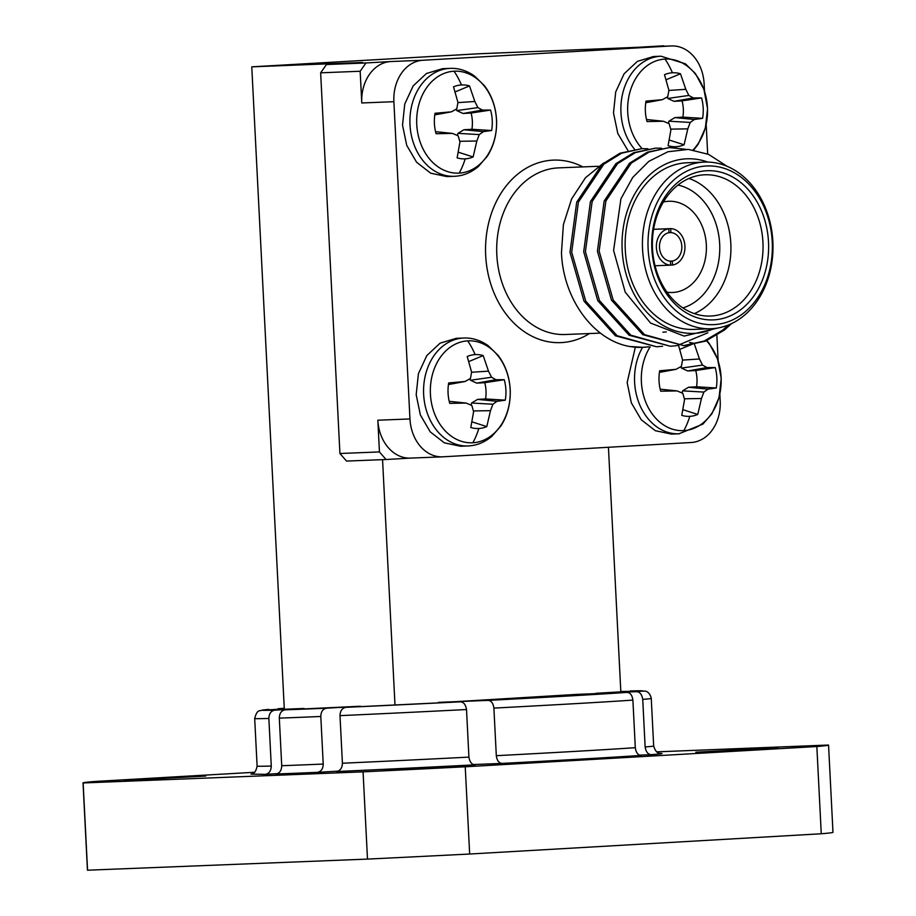 <?xml version="1.0" encoding="UTF-8"?>
<svg xmlns="http://www.w3.org/2000/svg" width="916" height="916" viewBox="0 0 916 916"><rect width="100%" height="100%" fill="white"/><g stroke="black" fill="none" stroke-linecap="round" stroke-linejoin="round"><path stroke-width="1.37" d="M472.862 442.76A51.01 39.926 -92.3 0 1 430.417 394.109A51.01 39.926 -92.3 0 1 467.698 340.866A51.01 39.926 -92.3 0 1 510.143 389.518A51.01 39.926 -92.3 0 1 472.862 442.76A72.719 45.273 86.7 0 0 478.862 428.493A36.995 28.957 -92.3 0 1 470.79 427.52L473.606 411.639L471.82 405.456L466.13 403.063L449.206 401.311M466.13 403.063L449.722 403.372A36.995 28.957 -92.3 0 1 448.691 382.934L465.042 381.491L470.458 378.48L471.603 372.114L467.194 356.507A36.995 28.957 -92.3 0 1 475.118 354.595A36.995 28.957 -92.3 0 1 483.179 355.58L488.491 371.14L491.56 377.266L495.968 379.705L504.247 379.728A36.995 28.957 -92.3 0 1 505.895 389.884A36.995 28.957 -92.3 0 1 505.288 400.166L497.056 401.288L492.923 404.242L490.495 410.666L486.785 426.593A36.995 28.957 -92.3 0 1 478.862 428.493M706.465 340.752A51.01 39.926 -92.3 0 1 719.289 396.136A51.01 39.926 -92.3 0 1 683.828 430.612A51.01 39.926 -92.3 0 1 645.791 402.239A51.01 39.926 -92.3 0 1 650.165 346.866M689.553 342.515A36.995 28.957 -92.3 0 1 694.145 343.42L699.458 358.98L702.526 365.106L706.934 367.545L715.213 367.568A36.995 28.957 -92.3 0 1 716.862 377.724A36.995 28.957 -92.3 0 1 716.255 388.006L708.022 389.128L703.889 392.082L701.461 398.506L697.752 414.444A36.995 28.957 -92.3 0 1 689.828 416.345A36.995 28.957 -92.3 0 1 681.756 415.36L684.573 399.479L682.786 393.296L677.096 390.914L660.173 389.163M642.127 148.655A51.01 39.926 -92.3 0 1 629.59 93.34A51.01 39.926 -92.3 0 1 665.005 59.059A51.01 39.926 -92.3 0 1 704.702 92.092A51.01 39.926 -92.3 0 1 693.08 149.892M663.436 121.256L647.028 121.565A36.995 28.957 -92.3 0 1 645.998 101.115L662.348 99.684L667.764 96.672L668.909 90.295L664.501 74.688A36.995 28.957 -92.3 0 1 672.424 72.788A36.995 28.957 -92.3 0 1 680.485 73.772L685.798 89.321L688.866 95.459L693.275 97.898L701.553 97.92A36.995 28.957 -92.3 0 1 703.202 108.077A36.995 28.957 -92.3 0 1 702.595 118.359L694.362 119.481L690.229 122.435L687.802 128.858L684.092 144.785A36.995 28.957 -92.3 0 1 676.168 146.686A36.995 28.957 -92.3 0 1 668.096 145.701L670.913 129.832L669.127 123.649L663.436 121.256L646.513 119.504M459.202 173.113A51.01 39.926 -92.3 0 1 416.757 124.462A51.01 39.926 -92.3 0 1 454.038 71.208A51.01 39.926 -92.3 0 1 496.483 119.859A51.01 39.926 -92.3 0 1 459.202 173.113A72.719 45.273 86.7 0 0 465.202 158.846A36.995 28.957 -92.3 0 1 457.13 157.861L459.947 141.98L458.16 135.808L452.47 133.415L435.547 131.664M452.47 133.415L436.062 133.713A36.995 28.957 -92.3 0 1 435.031 113.275L451.382 111.832L456.798 108.832L457.943 102.455L453.535 86.848A36.995 28.957 -92.3 0 1 461.458 84.948A36.995 28.957 -92.3 0 1 469.519 85.932L474.832 101.481L477.9 107.607L482.308 110.057L490.587 110.069A36.995 28.957 -92.3 0 1 492.236 120.225A36.995 28.957 -92.3 0 1 491.629 130.519L483.396 131.629L479.263 134.583L476.835 141.007L473.125 156.945A36.995 28.957 -92.3 0 1 465.202 158.846M655.032 265.755L670.649 265.136A18.263 14.29 87.7 0 1 656.383 247.698A18.263 14.29 87.7 0 1 668.806 228.725L669.012 232.698A14.29 11.187 87.7 0 0 659.486 247.515A14.29 11.187 87.7 0 0 670.455 261.152L670.649 265.136L672.516 265.022A18.263 14.29 87.7 0 0 684.928 246.049A18.263 14.29 87.7 0 0 670.672 228.622L653.589 229.298M666.94 292.158A45.651 35.724 87.7 0 0 672.47 292.49A45.651 35.724 87.7 0 0 672.974 292.467A45.651 35.724 87.7 0 0 706.339 245.144A45.651 35.724 87.7 0 0 668.852 201.268A45.651 35.724 87.7 0 0 668.348 201.291A45.651 35.724 87.7 0 0 663.367 202.024M205.745 776.058L123.752 780.466L205.745 776.058M777.81 747.8L695.828 752.196L777.81 747.8M467.572 765.673L385.579 770.081L467.572 765.673M323.222 764.058C323.073 768.913 321.104 771.684 317.325 772.348A206.478 1.798 177.1 0 1 294.46 773.299A206.478 1.798 177.1 0 1 275.831 773.997C279.609 773.322 281.567 770.562 281.727 765.707A198.532 1.729 -2.9 0 0 300.265 765.009A198.532 1.729 -2.9 0 0 323.222 764.058L320.806 716.472C320.966 711.606 322.924 708.847 326.703 708.183L360.4 706.236L285.208 709.82A190.597 1.66 -2.9 0 0 303.654 709.133A190.597 1.66 -2.9 0 0 326.703 708.183M320.806 716.472A198.532 1.729 177.1 0 1 297.86 717.423A198.532 1.729 177.1 0 1 279.311 718.121C279.46 713.255 281.43 710.495 285.208 709.82M772.234 241.732A79.417 62.151 87.7 0 0 706.167 166.002A79.417 62.151 87.7 0 0 648.127 248.877A79.417 62.151 87.7 0 0 714.194 324.619A79.417 62.151 87.7 0 0 772.234 241.732M642.563 249.163A83.39 65.254 -92.3 0 1 704.404 162.086A83.39 65.254 -92.3 0 1 772.864 241.652A83.39 65.254 -92.3 0 1 711.011 328.73A83.39 65.254 -92.3 0 1 642.563 249.163M768.501 241.95A74.654 58.418 -92.3 0 1 713.953 319.856A74.654 58.418 -92.3 0 1 651.848 248.671A74.654 58.418 -92.3 0 1 706.408 170.754A74.654 58.418 -92.3 0 1 768.501 241.95M652.49 248.591A70.681 55.315 87.7 0 0 710.507 316.031A70.681 55.315 87.7 0 0 762.936 242.225A70.681 55.315 87.7 0 0 704.908 174.784A70.681 55.315 87.7 0 0 652.49 248.591M688.969 178.46A70.681 55.315 -92.3 0 1 730.819 243.496A70.681 55.315 -92.3 0 1 694.339 313.615M682.878 307.913A62.735 49.098 87.7 0 0 719.678 244.045A62.735 49.098 87.7 0 0 678 185.055M603.667 162.991L585.473 177.738L571.63 198.921L563.397 224.603L561.474 252.553C563.008 298.524 593.247 340.168 629.532 346.466A99.272 77.688 87.7 0 0 642.482 347.336A99.272 77.688 87.7 0 0 648.574 346.786M718.293 327.917L684.103 336.092L650.555 323.05L625.227 292.17L613.594 250.446L620.922 198.806L632.727 177.429L648.849 161.342L667.878 151.77L688.305 149.388L708.56 154.369L727.098 166.311M707.747 162.063A87.352 68.368 87.7 0 0 622.17 250.022A87.352 68.368 87.7 0 0 714.354 328.478M704.404 162.086L687.115 162.773A83.39 65.254 87.7 0 0 625.273 249.85A83.39 65.254 87.7 0 0 693.721 329.405L711.011 328.73M662.577 346.259L656.589 346.775L617.109 335.725L585.736 301.112L571.687 252.198L578.431 202.07L603.839 164.193L621.655 153.167L641.853 148.667L647.875 148.747M656.589 346.775L615.392 335.794L584.019 301.181L569.981 252.266L576.714 202.138L602.121 164.262L619.937 153.235L641.853 148.667M731.575 323.577L724.396 330.069L705.469 341.153L684.034 345.687L644.555 334.638L613.182 300.024L599.133 251.099L605.877 200.982L631.284 163.105L649.101 152.079L669.298 147.579L685.66 149.274M684.034 345.687L642.837 334.706L611.464 300.093L597.415 251.167L604.159 201.051L629.567 163.174L647.383 152.148L669.298 147.579M676.306 345.721L670.306 346.237L630.826 335.176L599.465 300.574L585.416 251.648L592.148 201.531L617.556 163.655L635.372 152.617L655.581 148.129L661.592 148.209M670.306 346.237L629.12 335.245L597.747 300.643L583.698 251.717L590.431 201.6L615.838 163.712L633.666 152.686L655.581 148.129M728.621 324.882L722.69 330.138L704.152 341.061L683.176 345.721M707.828 332.794L677.153 345.595M456.237 338.325L440.104 343.156L426.81 355.591L418.406 373.717L416.185 394.716L420.375 414.994L430.257 431.883L444.34 442.84L460.519 446.241L467.984 445.955A53.998 42.262 -92.3 0 1 423.65 394.418A53.998 42.262 -92.3 0 1 463.107 338.061A53.998 42.262 -92.3 0 1 463.702 338.027L456.237 338.325M505.288 400.166L485.572 398.941A30.594 23.942 87.7 0 0 486.018 390.766A30.594 23.942 87.7 0 0 484.747 382.682L504.247 379.728M635.338 347.198L627.151 382.556L631.342 402.845L641.223 419.723L655.306 430.692L671.485 434.092L678.951 433.795A53.998 42.262 -92.3 0 1 634.616 382.27A53.998 42.262 -92.3 0 1 642.551 347.336M716.255 388.006L696.538 386.781A30.594 23.942 87.7 0 0 696.984 378.606A30.594 23.942 87.7 0 0 695.713 370.522L715.213 367.568M634.559 149.239A53.998 42.262 -92.3 0 1 620.956 112.611A53.998 42.262 -92.3 0 1 660.413 56.254A53.998 42.262 -92.3 0 1 661.008 56.22L653.543 56.517L637.422 61.349L624.117 73.784L615.712 91.909L613.491 112.908L617.808 133.507L627.964 150.545M702.595 118.359L682.878 117.133A30.594 23.942 87.7 0 0 683.325 108.947A30.594 23.942 87.7 0 0 682.054 100.874L701.553 97.92M442.577 68.677L426.444 73.498L413.15 85.944L404.746 104.058L402.525 125.068L406.715 145.346L416.597 162.235L430.68 173.193L446.859 176.593L454.325 176.296A53.998 42.262 -92.3 0 1 409.99 124.771A53.998 42.262 -92.3 0 1 449.447 68.402A53.998 42.262 -92.3 0 1 450.042 68.379L442.577 68.677M491.629 130.519L471.912 129.293A30.594 23.942 87.7 0 0 472.358 121.107A30.594 23.942 87.7 0 0 471.087 113.023L490.587 110.069M664.169 46.224L477.637 53.826L251.774 66.845L362.438 62.46L326.44 64.532L365.965 62.964L360.16 71.253L320.646 72.822L339.928 453.5L379.442 451.931L386.048 459.511L410.654 458.092M386.048 459.511L346.534 461.08L339.928 453.5M410.872 458.08A39.709 31.075 -92.3 0 1 410.437 458.103A39.709 31.075 -92.3 0 1 377.839 420.215L379.442 451.931M360.16 71.253L361.774 102.97A39.709 31.075 -92.3 0 1 390.788 61.532L365.965 62.964M663.802 45.8L638.979 47.231A39.709 31.075 -92.3 0 1 639.414 47.208A39.709 31.075 -92.3 0 1 639.849 47.197M672.516 265.022L672.31 261.049A14.29 11.187 87.7 0 0 681.825 246.232A14.29 11.187 87.7 0 0 670.867 232.595L670.672 228.622M456.237 109.141L456.786 110.584L463.095 113.492L471.087 113.023M471.912 129.293L463.92 129.751L457.943 133.358L457.37 135.465M474.832 101.481L457.92 102.615M469.519 85.932L455.229 91.875M477.9 107.607L456.786 110.584M482.308 110.057L463.095 113.492M483.396 131.629L463.92 129.751M479.263 134.583L457.943 133.358M476.835 141.007L459.763 141.293M458.401 152.239L473.125 156.945M451.382 111.832L434.779 114.889M667.203 96.993L667.753 98.436L674.062 101.332L682.054 100.874M682.878 117.133L674.886 117.592L668.909 121.198L668.337 123.305M685.798 89.321L668.886 90.455M680.485 73.772L666.195 79.726M688.866 95.459L667.753 98.436M693.275 97.898L674.062 101.332M694.362 119.481L674.886 117.592M690.229 122.435L668.909 121.198M687.802 128.858L670.73 129.133M669.378 140.079L684.092 144.785M662.348 99.684L645.746 102.741M680.863 366.64L681.412 368.083L687.721 370.98L695.713 370.522M696.538 386.781L688.546 387.25L682.569 390.857L681.996 392.964M699.458 358.98L682.546 360.103M694.145 343.42L690.641 344.885M689.92 345.183L679.855 349.374M702.526 365.106L681.412 368.083M706.934 367.545L687.721 370.98M708.022 389.128L688.546 387.25M703.889 392.082L682.569 390.857M701.461 398.506L684.389 398.792M683.038 409.738L697.752 414.444M677.096 390.914L660.688 391.212A36.995 28.957 -92.3 0 1 659.657 370.774L676.008 369.331L659.405 372.388M676.008 369.331L681.424 366.331L682.569 359.954L678.687 345.836M469.897 378.8L470.446 380.243L476.755 383.14L484.747 382.682M485.572 398.941L477.58 399.399L471.603 403.006L471.03 405.112M488.491 371.14L471.58 372.262M483.179 355.58L468.889 361.534M491.56 377.266L470.446 380.243M495.968 379.705L476.755 383.14M497.056 401.288L477.58 399.399M492.923 404.242L471.603 403.006M490.495 410.666L473.423 410.94M472.061 421.887L486.785 426.593M465.042 381.491L448.439 384.548M648.86 346.809L642.86 347.324L629.532 346.466M704.496 91.05L704.129 83.825A39.709 31.075 87.7 0 0 671.531 45.937A39.709 31.075 87.7 0 0 671.096 45.96L422.894 60.261A39.709 31.075 87.7 0 0 393.88 101.699L409.956 418.944A39.709 31.075 87.7 0 0 442.554 456.832A39.709 31.075 87.7 0 0 442.989 456.809L691.179 442.508A39.709 31.075 87.7 0 0 720.194 401.059L719.85 394.235M718.155 360.709L716.873 335.416M707.679 153.991L706.19 124.576M666.253 331.958L662.875 332.187M277.422 773.642L265.205 774.341C269.052 773.722 271.067 770.951 271.273 766.039L268.857 718.453A198.532 1.729 177.1 0 1 254.694 718.533C257.236 708.56 260.259 711.469 260.533 710.438L284.292 708.812M251.774 66.845L284.315 709.259L304.078 708.469L274.949 710.152C271.09 710.77 269.064 713.53 268.857 718.453M284.281 708.48L278.098 708.721L284.269 708.297A190.597 1.66 -2.9 0 0 278.224 708.721M279.311 718.121L281.727 765.707M438.432 702.698L577.401 694.351L626.933 692.393C630.174 692.53 632.166 695.095 632.887 700.099A198.532 1.729 177.1 0 1 493.896 708.102L496.312 755.689A198.532 1.729 -2.9 0 0 635.303 747.685L632.887 700.099M438.409 702.366L487.942 700.397C491.182 700.534 493.174 703.11 493.896 708.102M468.923 757.12L466.519 709.534C465.626 704.37 463.473 701.805 460.05 701.839L346.088 707.324C342.229 707.942 340.202 710.713 339.996 715.636L342.412 763.223A198.532 1.729 -2.9 0 0 468.923 757.12C469.782 762.215 471.9 764.78 475.278 764.814A206.478 1.798 177.1 0 1 336.344 771.524C340.18 770.894 342.206 768.123 342.412 763.223M496.312 755.689C497.022 760.669 498.991 763.246 502.208 763.406A206.478 1.798 177.1 0 0 641.2 755.402C637.983 755.231 636.013 752.666 635.303 747.685M642.734 699.377L645.139 746.964A198.532 1.729 -2.9 0 0 653.669 746.025L651.265 698.439A198.532 1.729 177.1 0 1 642.734 699.377C641.841 694.213 639.689 691.649 636.265 691.683L596.018 693.286L620.83 691.855L608.442 447.271M620.819 691.5L645.265 691.111C644.692 690.927 649.891 691.443 651.265 698.439M645.139 746.964C646.009 752.059 648.116 754.624 651.494 754.658L639.62 755.128M502.208 763.406L473.561 764.539M337.97 771.158L317.325 772.348M363.068 771.856L83.138 782.962L87.558 870.2L367.488 859.093L363.068 771.856A373.247 3.252 -2.9 0 0 465.236 766.784L469.656 854.021L821.263 833.766L816.843 746.517L465.236 766.784M816.843 746.517A373.247 3.252 -2.9 0 0 828.556 745.12A373.247 3.252 -2.9 0 0 828.442 745.04L656.692 751.853M83.138 782.962A373.247 3.252 -2.9 0 1 83.024 782.882A373.247 3.252 -2.9 0 1 94.737 781.474L254.648 772.268M367.488 859.093A373.247 3.252 -2.9 0 0 469.656 854.021M83.024 782.882L87.444 870.12A373.247 3.252 -2.9 0 0 87.558 870.2M828.556 745.12L832.976 832.358A373.247 3.252 177.1 0 1 821.263 833.766M320.646 72.822L326.44 64.532M382.556 459.649L394.979 704.862M668.806 228.725L653.589 229.332M669.001 232.664L670.867 232.595M672.31 261.049L670.134 261.129M468.58 445.92A53.998 42.262 -92.3 0 1 467.984 445.955L468.649 445.92C476.973 445.462 484.736 442.245 491.926 436.268L500.892 425.974C507.43 415.784 510.555 403.967 510.258 390.537C509.605 376.923 505.563 365.221 498.144 355.419L488.102 345.618C480.305 340.202 472.175 337.672 463.702 338.027M467.698 340.866A72.719 45.273 86.7 0 1 475.118 354.595M679.546 433.76A53.998 42.262 -92.3 0 1 678.951 433.795L702.893 424.108L711.858 413.814L719.026 397.659L721.224 378.377L717.594 359.072L709.11 343.26L706.889 340.569M689.828 416.345A72.719 45.273 86.7 0 1 683.828 430.612M665.005 59.059A72.719 45.273 86.7 0 1 672.424 72.788M676.168 146.686A72.719 45.273 86.7 0 1 675.848 147.694M454.92 176.273A53.998 42.262 -92.3 0 1 454.325 176.296L454.989 176.261C463.313 175.815 471.076 172.597 478.267 166.609L487.232 156.315C493.77 146.125 496.896 134.32 496.598 120.878C495.945 107.264 491.903 95.562 484.484 85.761L474.442 75.971C466.645 70.543 458.515 68.013 450.042 68.379M454.038 71.208A72.719 45.273 86.7 0 1 461.458 84.948M598.331 166.288L558.668 167.868A83.39 65.254 87.7 0 0 496.827 254.934A83.39 65.254 87.7 0 0 565.287 334.5L600.438 333.115M589.469 333.55A91.325 71.471 -92.3 0 1 485.686 255.495A91.325 71.471 -92.3 0 1 582.862 166.907M393.88 101.699L361.774 102.97M377.839 420.215L409.956 418.944M671.096 45.96L638.979 47.231M390.788 61.532L422.894 60.261M268.88 709.419A190.597 1.66 -2.9 0 0 274.949 710.152M254.694 718.533L257.11 766.12A198.532 1.729 -2.9 0 0 271.273 766.039M265.205 774.341L251.328 774.123M487.942 700.397A190.597 1.66 -2.9 0 0 626.933 692.393M346.088 707.324A190.597 1.66 -2.9 0 0 460.05 701.839M466.519 709.534A198.532 1.729 177.1 0 1 339.996 715.636M636.265 691.683A190.597 1.66 -2.9 0 0 630.208 690.962M660.23 753.41A206.478 1.798 177.1 0 1 651.494 754.658M693.755 149.995L698.198 144.156L705.354 128L707.564 108.729L703.935 89.413L695.45 73.612L685.408 63.811L661.008 56.22M442.554 456.832L410.437 458.103M671.531 45.937L639.414 47.208M251.053 774.18C250.606 773.573 255.198 775.715 257.11 766.12M660.505 753.444C660.883 752.792 656.532 755.368 653.669 746.025"/></g></svg>
